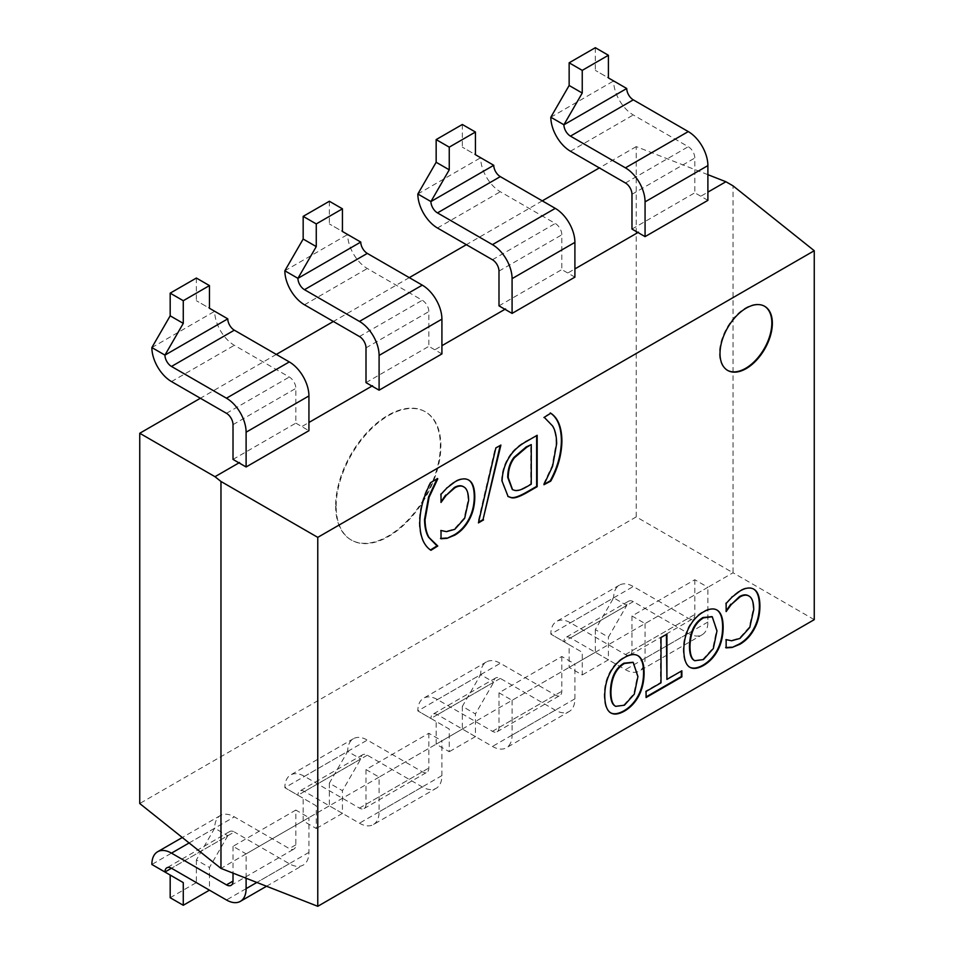 <?xml version="1.0" encoding="UTF-8"?>
<svg xmlns="http://www.w3.org/2000/svg" width="954" height="954" viewBox="0 0 954 954"><rect width="100%" height="100%" fill="white"/><g stroke="black" fill="none" stroke-linecap="round" stroke-linejoin="round"><path stroke-width="0.72" stroke-dasharray="4.77 3.58" d="M336.154 506.264A74.042 42.751 -60 0 1 368.482 431.745A74.042 42.751 -60 0 1 425.544 411.913A74.042 42.751 -60 0 1 425.544 497.416A74.042 42.751 -60 0 1 351.489 540.155A74.042 42.751 -60 0 1 336.154 506.264M335.641 505.966A74.042 42.751 120 0 0 350.977 539.857A74.042 42.751 120 0 0 425.019 497.106A74.042 42.751 120 0 0 425.019 411.615A74.042 42.751 120 0 0 367.958 431.446A74.042 42.751 120 0 0 335.641 505.966M814.251 619.659L733.03 572.77L707.892 587.282L707.892 622.044A27.761 16.027 60 0 1 702.144 634.756A27.761 16.027 60 0 1 688.263 633.373L633.289 601.64A9.254 5.342 -120 0 0 628.662 601.175A9.254 5.342 -120 0 0 626.742 605.42L608.413 637.153L595.332 629.604L613.649 597.86L626.742 605.42L563.909 641.684L582.238 652.274L582.238 674.943L569.144 667.383L569.144 644.713L582.238 652.274M631.977 615.998L645.071 623.558L707.892 587.282L694.81 579.722L631.977 615.998L631.977 650.759A9.254 5.342 60 0 1 630.057 654.993A9.254 5.342 60 0 1 625.43 654.539L570.456 622.795A27.761 16.027 -120 0 0 556.576 621.424A27.761 16.027 -120 0 0 550.828 634.136L563.909 641.684A9.254 5.342 -120 0 1 565.829 637.451A9.254 5.342 -120 0 1 570.456 637.916L625.43 669.648A27.761 16.027 60 0 0 639.311 671.032L702.144 634.756M694.81 579.722L694.81 614.483A9.254 5.342 60 0 1 692.89 618.717A9.254 5.342 60 0 1 688.263 618.264L633.289 586.519A27.761 16.027 -120 0 0 619.408 585.148A27.761 16.027 -120 0 0 613.649 597.86L550.828 634.136L569.144 644.713M707.892 587.282L574.904 664.056L574.904 698.817A27.761 16.027 60 0 1 569.156 711.529A27.761 16.027 60 0 1 555.276 710.158L500.301 678.413A9.254 5.342 -120 0 0 495.675 677.96A9.254 5.342 -120 0 0 493.755 682.193L475.426 713.938L462.344 706.377L480.661 674.633L493.755 682.193L430.922 718.469L449.251 729.047L449.251 751.716L436.157 744.168L436.157 721.498L449.251 729.047M498.99 692.771L512.083 700.331L574.904 664.056L561.823 656.495L498.99 692.771L498.99 727.532A9.254 5.342 60 0 1 497.07 731.778A9.254 5.342 60 0 1 492.443 731.313L437.469 699.58A27.761 16.027 -120 0 0 423.588 698.197A27.761 16.027 -120 0 0 417.84 710.909L430.922 718.469A9.254 5.342 -120 0 1 432.842 714.236A9.254 5.342 -120 0 1 437.469 714.689L492.443 746.433A27.761 16.027 60 0 0 506.324 747.805L569.156 711.529M561.823 656.495L561.823 691.268A9.254 5.342 60 0 1 559.903 695.502A9.254 5.342 60 0 1 555.276 695.037L500.301 663.304A27.761 16.027 -120 0 0 486.421 661.933A27.761 16.027 -120 0 0 480.661 674.633L417.84 710.909L436.157 721.498M574.904 664.056L441.917 740.841L441.917 775.602A27.761 16.027 60 0 1 436.169 788.314A27.761 16.027 60 0 1 422.288 786.931L367.314 755.198A9.254 5.342 -120 0 0 362.687 754.733A9.254 5.342 -120 0 0 360.767 758.979L342.438 790.711L329.357 783.162L347.673 751.418L360.767 758.979L297.934 795.254L316.263 805.832L316.263 828.501L303.169 820.941L303.169 798.271L316.263 805.832M366.002 769.556L379.096 777.116L441.917 740.841L428.835 733.28L366.002 769.556L366.002 804.317A9.254 5.342 60 0 1 364.082 808.551A9.254 5.342 60 0 1 359.455 808.098L304.481 776.353A27.761 16.027 -120 0 0 290.6 774.982A27.761 16.027 -120 0 0 284.852 787.694L297.934 795.254A9.254 5.342 -120 0 1 299.854 791.009A9.254 5.342 -120 0 1 304.481 791.474L359.455 823.207A27.761 16.027 60 0 0 373.336 824.59L436.169 788.314M428.835 733.28L428.835 768.042A9.254 5.342 60 0 1 426.915 772.275A9.254 5.342 60 0 1 422.288 771.822L367.314 740.077A27.761 16.027 -120 0 0 353.433 738.706A27.761 16.027 -120 0 0 347.673 751.418L284.852 787.694L303.169 798.271M595.332 629.604L595.332 652.274L608.413 659.822L608.413 637.153M462.344 706.377L462.344 729.047L475.426 736.607L475.426 713.938M329.357 783.162L329.357 805.832L342.438 813.38L342.438 790.711M569.144 667.383L595.332 652.274M608.413 659.822L582.238 674.943M645.071 623.558L645.071 658.32A27.761 16.027 60 0 1 639.311 671.032M436.157 744.168L462.344 729.047M475.426 736.607L449.251 751.716M512.083 700.331L512.083 735.093A27.761 16.027 60 0 1 506.324 747.805M303.169 820.941L329.357 805.832M342.438 813.38L316.263 828.501M441.917 740.841L379.096 777.116L379.096 811.878A27.761 16.027 60 0 1 373.336 824.59M227.779 835.752L209.451 867.496L196.369 859.936L214.686 828.203L227.779 835.752L171.493 868.247L234.326 831.971A9.254 5.342 -120 0 0 229.699 831.518A9.254 5.342 -120 0 0 227.779 835.752M379.096 777.116L308.929 817.614L295.847 810.065L295.847 844.827A9.254 5.342 60 0 1 293.927 849.06A9.254 5.342 60 0 1 289.3 848.607L234.326 816.862A27.761 16.027 -120 0 0 220.446 815.491A27.761 16.027 -120 0 0 214.686 828.203L151.865 864.467L170.182 875.056M196.369 859.936L196.369 882.605L209.451 890.165L209.451 867.496M295.847 810.065L233.014 846.329L246.108 853.89L308.929 817.614L308.929 852.375A27.761 16.027 60 0 1 303.181 865.087A27.761 16.027 60 0 1 289.3 863.716L234.326 831.971M707.892 200.352L694.81 192.791L694.81 158.03A9.254 5.342 -120 0 0 688.263 146.701L633.289 114.957A27.761 16.027 60 0 1 613.649 80.947L626.742 88.507M550.828 117.223L613.649 80.947L595.332 70.369L608.413 77.93M595.332 47.7L595.332 70.369M574.904 277.137L561.823 269.577L561.823 234.815A9.254 5.342 -120 0 0 555.276 223.474L500.301 191.742A27.761 16.027 60 0 1 480.661 157.732L493.755 165.292M417.84 194.008L480.661 157.732L462.344 147.154L475.426 154.703M462.344 124.485L462.344 147.154M441.917 353.91L428.835 346.35L428.835 311.588A9.254 5.342 -120 0 0 422.288 300.26L367.314 268.515A27.761 16.027 60 0 1 347.673 234.505L360.767 242.066M284.852 270.781L347.673 234.505L329.357 223.928L342.438 231.488M329.357 201.258L329.357 223.928M233.014 459.411L295.847 423.135L295.847 388.373A9.254 5.342 -120 0 0 289.3 377.033L234.326 345.3A27.761 16.027 60 0 1 214.686 311.29L227.779 318.851M151.865 347.566L214.686 311.29L196.369 300.713L209.451 308.261M196.369 278.043L196.369 300.713M437.492 478.634L430.409 482.116C423.206 495.233 419.486 508.685 419.259 522.494C419.51 536.076 423.23 545.247 430.409 549.993M437.254 545.748L436.383 545.259M446.937 487.959L440.509 493.981L441.022 501.744M468.676 480.053C465.003 477.68 460.233 478.181 454.354 481.579L446.424 487.661M463.513 486.719L463.978 487.053C466.625 488.925 467.997 493.313 468.092 500.218L464.121 518.034L454.283 529.005L445.983 531.342L440.509 530.221L441.022 538.473M478.431 522.875L478.586 522.184M500.206 445.458L495.317 447.676L477.906 522.577M615.39 706.21L623.892 704.911L633.766 693.868L637.415 676.231L632.943 662.267M638.274 655.958C634.744 653.359 629.962 653.788 623.928 657.246C618.061 660.573 613.267 665.677 609.57 672.534C606.064 679.26 604.276 686.88 604.228 695.394C604.323 703.945 606.112 709.526 609.57 712.137M666.929 634.1L660.49 637.212L660.49 682.527L645.56 691.149L646.085 696.921M681.335 671.091L666.405 679.105M666.405 634.41L666.405 633.802M764.428 306.174A37.027 21.37 120 0 0 764.166 306.019A37.027 21.37 120 0 0 735.641 315.941A37.027 21.37 120 0 0 719.483 353.195A37.027 21.37 120 0 0 727.151 370.14A37.027 21.37 120 0 0 727.413 370.295M732.064 597.085L725.624 603.107L726.149 610.87M753.493 588.988L753.755 589.131C750.13 586.805 745.348 587.306 739.469 590.705L731.539 596.787M748.628 595.845L749.105 596.178C751.752 598.051 753.123 602.439 753.219 609.332L749.248 627.16L739.398 638.131L731.11 640.468L725.624 639.335L726.149 647.599M694.44 660.573L702.943 659.262L712.817 648.231L716.466 630.594L711.994 616.63M717.336 610.31C713.795 607.722 709.013 608.151 702.979 611.609C697.112 614.936 692.33 620.028 688.621 626.885C685.115 633.623 683.338 641.243 683.291 649.746C683.386 658.308 685.163 663.877 688.621 666.488M544.901 418.007L552.092 425.687C554.679 429.896 556.027 435.823 556.122 443.479L552.092 465.922L543.398 484.429L544.174 484.31M550.768 413.225L543.398 416.886M514.993 490.475L514.468 490.177C517.306 490.654 521.23 489.414 526.226 486.468L530.734 483.869L530.734 444.302M512.31 489.521L514.468 490.177M511.177 454.414L510.652 454.116C504.857 462.058 501.828 470.978 501.565 480.888L507.85 496.39M536.649 435.584L526.405 440.891C519.811 444.433 514.552 448.845 510.652 454.116M170.182 897.726L196.369 882.605M308.929 817.614L246.108 853.89L246.108 878.24M233.014 846.329L233.014 873.113M631.977 229.067L694.81 192.791M498.99 305.852L561.823 269.577M366.002 382.626L428.835 346.35M295.847 423.135L308.929 430.695M701.345 195.916L707.892 192.136M568.357 272.689L574.904 268.909M435.382 349.474L441.917 345.694M302.394 426.247L308.929 422.479M246.108 853.89L220.97 868.402M707.892 174.677L636.235 146.618L636.235 516.889L733.03 572.77L733.03 185.839M636.235 516.889L139.749 803.53M636.235 146.618L599.351 167.916M542.277 200.865L466.363 244.689M409.29 277.638L333.375 321.474M276.314 354.423L200.388 398.247M570.456 622.795L633.289 586.519M633.289 601.64L570.456 637.916M688.263 633.373L625.43 669.648M625.43 654.539L688.263 618.264M707.892 622.044L645.071 658.32M631.977 650.759L694.81 614.483M437.469 699.58L500.301 663.304M500.301 678.413L437.469 714.689M555.276 710.158L492.443 746.433M492.443 731.313L555.276 695.037M574.904 698.817L512.083 735.093M498.99 727.532L561.823 691.268M304.481 776.353L367.314 740.077M367.314 755.198L304.481 791.474M422.288 786.931L359.455 823.207M359.455 808.098L422.288 771.822M441.917 775.602L379.096 811.878M366.002 804.317L428.835 768.042M189.119 842.954L234.326 816.862M295.847 844.827L289.3 848.607M289.3 863.716L226.468 899.992M308.929 852.375L256.853 882.45M570.456 151.233L633.289 114.957M625.43 182.977L688.263 146.701M631.977 194.306L694.81 158.03M437.469 228.006L500.301 191.742M492.443 259.75L555.276 223.474M498.99 271.091L561.823 234.815M304.481 304.791L367.314 268.515M359.455 336.535L422.288 300.26M366.002 347.864L428.835 311.588M171.493 381.576L234.326 345.3M226.468 413.309L289.3 377.033M233.014 424.649L295.847 388.373M619.408 585.148L556.576 621.424M628.662 601.175L565.829 637.451M630.057 654.993L692.89 618.717M486.421 661.933L423.588 698.197M495.675 677.96L432.842 714.236M497.07 731.778L559.903 695.502M353.433 738.706L290.6 774.982M362.687 754.733L299.854 791.009M364.082 808.551L426.915 772.275M229.699 831.518L166.867 867.794M220.446 815.491L182.297 837.505M231.095 885.336L293.927 849.06M266.548 886.242L303.181 865.087"/><path stroke-width="1.43" d="M183.275 882.605L183.275 905.274L170.182 897.726L170.182 875.056L183.275 882.605L151.865 864.467A27.761 16.027 -120 0 1 157.613 851.755A27.761 16.027 -120 0 1 171.493 853.138L189.119 842.954M209.451 890.165L183.275 905.274M569.144 85.49L569.144 62.809L595.332 47.7L608.413 55.26L608.413 77.93L626.742 88.507L563.909 124.783L582.238 93.039L569.144 85.49L550.828 117.223L563.909 124.783A9.254 5.342 60 0 0 570.456 136.124L625.43 167.856A27.761 16.027 -120 0 1 645.071 201.866L645.071 236.628L707.892 200.352L707.892 165.591A27.761 16.027 -120 0 0 688.263 131.58L633.289 99.848A9.254 5.342 60 0 1 626.742 88.507M436.157 162.263L436.157 139.594L462.344 124.485L475.426 132.034L475.426 154.703L493.755 165.292L430.922 201.556L449.251 169.824L436.157 162.263L417.84 194.008L430.922 201.556A9.254 5.342 60 0 0 437.469 212.897L492.443 244.641A27.761 16.027 -120 0 1 512.083 278.64L512.083 313.401L574.904 277.137L574.904 242.376A27.761 16.027 -120 0 0 555.276 208.366L500.301 176.621A9.254 5.342 60 0 1 493.755 165.292M303.169 239.049L303.169 216.367L329.357 201.258L342.438 208.819L342.438 231.488L360.767 242.066L297.934 278.341L316.263 246.597L303.169 239.049L284.852 270.781L297.934 278.341A9.254 5.342 60 0 0 304.481 289.682L359.455 321.415A27.761 16.027 -120 0 1 379.096 355.425L379.096 390.186L441.917 353.91L441.917 319.149A27.761 16.027 -120 0 0 422.288 285.139L367.314 253.406A9.254 5.342 60 0 1 360.767 242.066M569.144 62.809L582.238 70.369L582.238 93.039M436.157 139.594L449.251 147.154L449.251 169.824M303.169 216.367L316.263 223.928L316.263 246.597M170.182 315.822L170.182 293.152L196.369 278.043L209.451 285.592L209.451 308.261L227.779 318.851L164.947 355.115L183.275 323.382L170.182 315.822L151.865 347.566L164.947 355.115A9.254 5.342 60 0 0 171.493 366.455L226.468 398.2A27.761 16.027 -120 0 1 246.108 432.198L246.108 466.971L233.014 459.411L233.014 424.649A9.254 5.342 -120 0 0 226.468 413.309L171.493 381.576A27.761 16.027 60 0 1 151.865 347.566M170.182 293.152L183.275 300.713L183.275 323.382M209.451 285.592L183.275 300.713M437.779 478.801L429.085 497.308L425.055 519.751C425.174 527.335 426.521 533.262 429.085 537.531L437.779 546.01L430.934 550.303C423.755 545.545 420.034 536.375 419.784 522.792C420.01 508.983 423.731 495.531 430.934 482.426L437.492 478.634M430.492 549.945L437.254 545.748M436.383 545.259L428.573 537.233C425.997 532.952 424.649 527.025 424.53 519.453L428.573 497.01L437.254 478.491M446.937 538.342L441.022 538.76L441.022 530.519L446.508 531.64L454.808 529.315L464.646 518.344L468.617 500.516C468.521 493.612 467.15 489.235 464.503 487.351C461.903 485.455 458.659 485.622 454.808 487.84L446.186 495.353L441.022 502.448L441.022 494.291L446.937 487.959L454.879 481.877C460.758 478.491 465.528 477.978 469.189 480.363C472.838 482.748 474.698 488.281 474.782 496.951C474.734 505.453 472.886 513.037 469.225 519.739C465.635 526.477 460.818 531.616 454.772 535.158L446.937 538.342L454.247 534.86C460.293 531.318 465.111 526.167 468.712 519.429C472.361 512.739 474.21 505.143 474.257 496.652C474.174 487.983 472.313 482.45 468.676 480.053L468.366 479.862M446.186 495.353L454.283 487.53C458.135 485.312 461.378 485.157 463.978 487.053M440.939 501.899L445.661 495.043M464.503 487.351L463.513 486.719M440.509 538.461L446.424 538.044M478.586 522.184L483.022 519.62L500.206 445.458M483.547 519.918L478.431 522.875L495.841 447.986L500.898 445.065L483.022 519.62M632.943 662.267L623.892 663.185C615.282 668.36 610.787 677.912 610.405 691.829C610.465 698.638 611.669 703.122 614.042 705.256L615.39 706.21M614.567 705.566L615.64 706.365L624.417 705.209L634.291 694.178L637.94 676.541L633.206 662.41L624.417 663.483C615.807 668.659 611.311 678.211 610.918 692.139C610.989 698.948 612.194 703.42 614.567 705.566L614.042 705.256M638.763 695.883C635.245 702.514 630.475 707.582 624.453 711.1C618.311 714.522 613.529 714.963 610.095 712.435C606.637 709.824 604.848 704.243 604.753 695.693C604.8 687.19 606.589 679.57 610.095 672.832C613.792 665.975 618.586 660.884 624.453 657.544C630.487 654.098 635.269 653.657 638.798 656.257C642.28 658.904 644.045 664.473 644.105 672.975C644.033 681.573 642.257 689.205 638.763 695.883L638.238 695.585C641.732 688.907 643.509 681.263 643.58 672.677C643.521 664.175 641.756 658.606 638.274 655.958L637.737 655.589M610.798 712.9L610.095 712.435M609.57 712.137C613.005 714.665 617.798 714.212 623.928 710.802C629.95 707.284 634.72 702.204 638.238 695.585M661.015 637.522L666.929 634.1L666.929 679.415L681.86 670.793L681.86 676.875L646.085 697.529L646.085 691.447L661.015 682.825L661.015 637.522M646.085 696.921L681.335 676.565L681.335 671.091M666.929 679.415L666.405 634.41M727.413 370.295A37.027 21.37 120 0 0 764.166 348.77A37.027 21.37 120 0 0 764.428 306.174M720.008 353.493A37.027 21.37 -60 0 1 736.166 316.239A37.027 21.37 -60 0 1 764.691 306.317A37.027 21.37 -60 0 1 764.691 349.069A37.027 21.37 -60 0 1 727.675 370.438A37.027 21.37 -60 0 1 720.008 353.493M732.064 647.468L726.149 647.885L726.149 639.645L731.635 640.766L739.922 638.441L749.772 627.458L753.743 609.642C753.648 602.737 752.277 598.349 749.629 596.477C747.018 594.581 743.786 594.747 739.922 596.954L731.301 604.478L726.149 611.574L726.149 603.417L732.064 597.085L739.994 591.003C745.873 587.604 750.655 587.104 754.316 589.489C757.953 591.874 759.825 597.407 759.909 606.076C759.861 614.579 758.001 622.163 754.352 628.853C750.762 635.602 745.933 640.742 739.887 644.284L732.064 647.468L739.362 643.986C745.408 640.432 750.238 635.292 753.827 628.555C757.488 621.865 759.336 614.269 759.384 605.778C759.301 597.109 757.44 591.575 753.791 589.178L753.493 588.988M731.301 604.478L739.398 596.655C743.261 594.437 746.493 594.282 749.105 596.178M726.054 611.025L730.788 604.168M749.629 596.477L748.628 595.845M725.624 647.587L731.539 647.17M711.994 616.63L702.943 617.536C694.333 622.723 689.837 632.264 689.456 646.192C689.515 653.001 690.732 657.473 693.093 659.619L694.44 660.573M693.618 659.918L694.703 660.728L703.468 659.572L713.342 648.529L716.991 630.892L712.256 616.773L703.468 617.846C694.858 623.022 690.362 632.574 689.981 646.49C690.04 653.299 691.256 657.783 693.618 659.918L693.093 659.619M717.813 650.246C714.296 656.865 709.526 661.945 703.503 665.463C697.374 668.873 692.58 669.326 689.146 666.798C685.687 664.187 683.911 658.606 683.815 650.056C683.863 641.541 685.64 633.921 689.146 627.195C692.854 620.338 697.636 615.235 703.503 611.908C709.537 608.449 714.319 608.02 717.849 610.62C721.331 613.267 723.096 618.836 723.156 627.338C723.084 635.924 721.307 643.568 717.813 650.246L717.301 649.936C720.783 643.258 722.56 635.626 722.631 627.04C722.572 618.538 720.807 612.957 717.336 610.31L716.788 609.952M689.861 667.251L689.146 666.798M688.621 666.488C692.067 669.016 696.849 668.575 702.979 665.165C709.001 661.647 713.771 656.567 717.301 649.936M543.923 417.518L550.768 413.225C557.947 417.9 561.667 427.07 561.918 440.736C561.715 454.498 557.995 467.961 550.768 481.114L543.923 484.727L552.616 466.22L556.647 443.777C556.552 436.121 555.204 430.194 552.616 425.997L544.901 418.007M544.174 484.31L550.243 480.804C557.47 467.651 561.19 454.199 561.393 440.438C561.143 426.772 557.422 417.602 550.243 412.927M531.259 444.612L526.751 447.211L514.456 457.729C510.318 463.191 508.255 469.857 508.255 477.715L512.572 489.676L514.993 490.475C517.831 490.952 521.755 489.712 526.751 486.778L531.259 484.167L531.259 444.612L526.226 446.913L513.932 457.419C509.794 462.893 507.731 469.559 507.731 477.417L512.31 489.521M511.106 497.642L508.112 496.545L502.09 481.198C502.353 471.276 505.381 462.356 511.177 454.414C515.077 449.143 520.335 444.743 526.93 441.189L537.174 435.274L537.174 486.671L527.037 492.514C519.226 496.951 513.92 498.656 511.106 497.642L510.581 497.344C513.395 498.358 518.702 496.64 526.513 492.216L536.649 486.361L536.649 435.584M507.85 496.39L510.581 497.344M317.765 537.364L814.251 250.723L814.251 619.659L317.765 906.3L317.765 537.364L220.97 481.472L214.996 476.702L239.561 462.523M171.493 868.247A9.254 5.342 -120 0 0 166.867 867.794A9.254 5.342 -120 0 0 164.947 872.028L171.493 868.247L226.468 899.992A27.761 16.027 60 0 0 240.36 901.363L266.548 886.242M233.014 873.113L233.014 881.091A9.254 5.342 60 0 1 231.095 885.336A9.254 5.342 60 0 1 226.468 884.871L171.493 853.138M246.108 878.24L246.108 888.651A27.761 16.027 60 0 1 240.36 901.363M608.413 55.26L582.238 70.369M645.071 236.628L631.977 229.067L631.977 194.306A9.254 5.342 -120 0 0 625.43 182.977L570.456 151.233A27.761 16.027 60 0 1 550.828 117.223M475.426 132.034L449.251 147.154M512.083 313.401L498.99 305.852L498.99 271.091A9.254 5.342 -120 0 0 492.443 259.75L437.469 228.006A27.761 16.027 60 0 1 417.84 194.008M342.438 208.819L316.263 223.928M379.096 390.186L366.002 382.626L366.002 347.864A9.254 5.342 -120 0 0 359.455 336.535L304.481 304.791A27.761 16.027 60 0 1 284.852 270.781M246.108 466.971L308.929 430.695L308.929 395.934A27.761 16.027 -120 0 0 289.3 361.924L234.326 330.179A9.254 5.342 60 0 1 227.779 318.851M814.251 250.723L733.03 185.839L725.911 181.737L707.892 174.677M707.892 192.136L725.911 181.737M574.904 268.909L638.524 232.192M441.917 345.694L505.537 308.965M308.929 422.479L372.549 385.75M220.97 481.472L220.97 868.402L317.765 906.3M200.388 398.247L139.749 433.259L139.749 803.53L220.97 868.402M139.749 433.259L214.996 476.702M599.351 167.916L542.277 200.865M466.363 244.689L409.29 277.638M333.375 321.474L276.314 354.423M226.468 884.871L233.014 881.091M256.853 882.45L246.108 888.651M633.289 99.848L570.456 136.124M688.263 131.58L625.43 167.856M707.892 165.591L645.071 201.866M500.301 176.621L437.469 212.897M555.276 208.366L492.443 244.641M574.904 242.376L512.083 278.64M367.314 253.406L304.481 289.682M422.288 285.139L359.455 321.415M441.917 319.149L379.096 355.425M234.326 330.179L171.493 366.455M289.3 361.924L226.468 398.2M308.929 395.934L246.108 432.198M182.297 837.505L157.613 851.755"/></g></svg>
